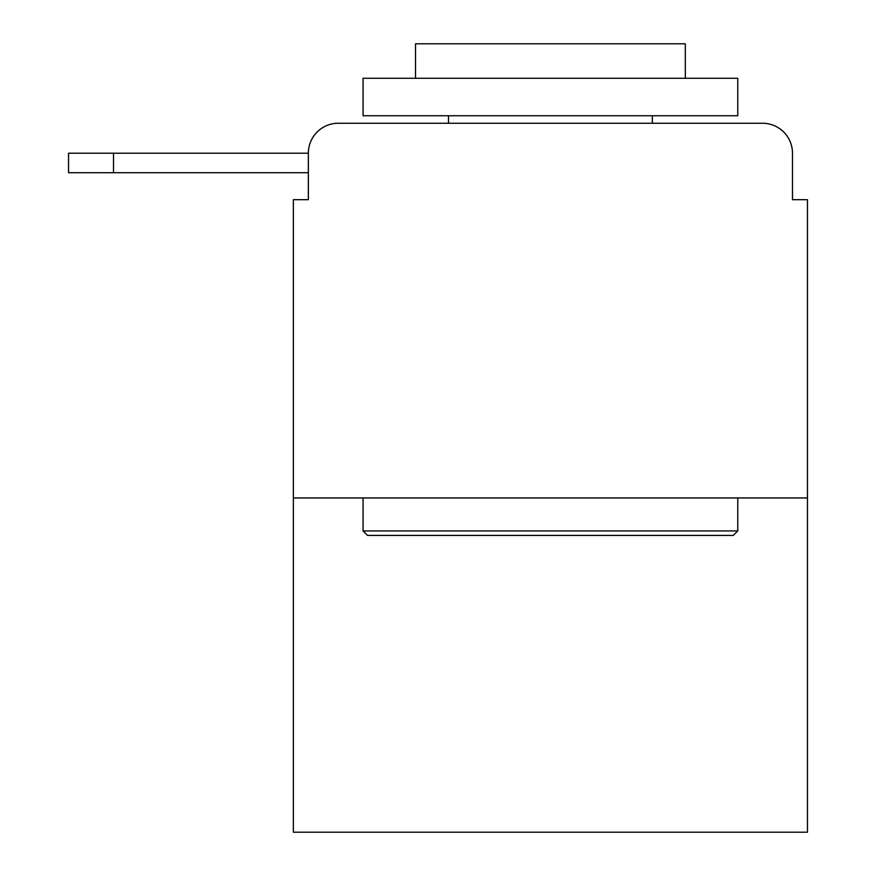 <?xml version="1.0" encoding="UTF-8"?>
<svg xmlns="http://www.w3.org/2000/svg" width="876" height="876" viewBox="0 0 876 876"><rect width="100%" height="100%" fill="white"/><g stroke="black" fill="none" stroke-linecap="round" stroke-linejoin="round"><path stroke-width="1.31" d="M807.464 497.951L293.361 497.951L293.361 832.2L807.464 832.2L807.464 199.684L792.484 199.684L792.484 153.212A29.981 29.981 0 0 0 762.503 123.242L338.322 123.242A29.981 29.981 0 0 0 308.352 153.212L308.352 199.684L308.352 172.703L68.536 172.703L68.536 153.212L158.457 153.212M293.361 497.951L293.361 199.684L308.352 199.684M338.322 123.242L433.5 123.242M667.326 123.242L762.503 123.242M792.484 199.684L792.484 153.212M733.278 535.422L367.559 535.422L363.058 530.933L737.767 530.933L733.278 535.422M363.058 78.271L737.767 78.271L737.767 115.742L363.058 115.742L363.058 78.271M685.317 78.271L685.317 43.8L415.52 43.8L415.52 78.271M363.058 497.951L363.058 530.933M737.767 497.951L737.767 530.933M448.49 115.742L448.49 123.242M652.335 115.742L652.335 123.242M113.497 172.703L113.497 153.212L308.352 153.212"/></g></svg>
